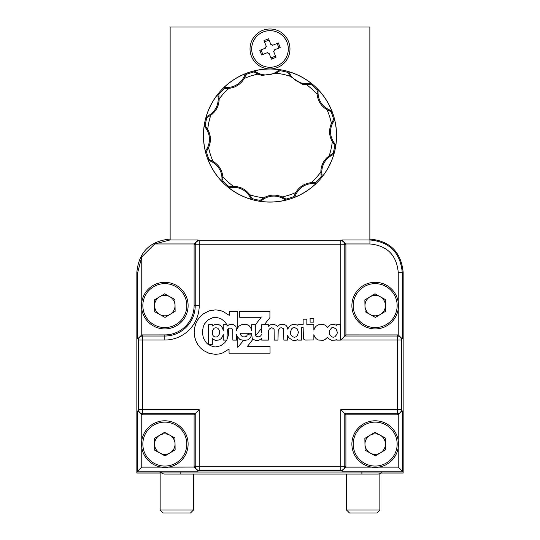 <?xml version="1.0" encoding="UTF-8"?>
<svg xmlns="http://www.w3.org/2000/svg" width="540" height="540" viewBox="0 0 540 540"><rect width="100%" height="100%" fill="white"/><g stroke="black" fill="none" stroke-linecap="round" stroke-linejoin="round"><path stroke-width="0.81" d="M164.808 474.053A5.326 5.326 0 0 1 160.65 472.055A5.326 5.326 0 0 0 164.808 474.053L180.792 474.053L180.792 472.055M377.851 474.053A5.326 5.326 0 0 0 382.01 472.055A5.326 5.326 0 0 1 379.85 473.668A5.326 5.326 0 0 0 382.01 472.055A5.326 5.326 0 0 1 379.85 473.668A5.326 5.326 0 0 0 382.01 472.055A5.326 5.326 0 0 1 377.851 474.053L361.874 474.053L361.874 472.055M380.45 314.381A10.22 10.22 0 0 0 380.147 296.676A10.22 10.22 0 0 0 364.966 305.795A10.22 10.22 0 0 0 380.45 314.381M351.891 306.018A23.301 23.301 0 0 1 374.787 282.319A23.301 23.301 0 0 1 398.486 305.215A23.301 23.301 0 0 1 375.59 328.914A23.301 23.301 0 0 1 351.891 306.018A23.301 23.301 0 0 0 375.59 328.914A23.301 23.301 0 0 0 398.486 305.215M374.983 293.814L385.31 299.538L385.513 311.344L375.394 317.419L365.067 311.695L364.865 299.896L374.983 293.814M380.45 452.858A10.22 10.22 0 0 0 380.147 435.152A10.22 10.22 0 0 0 364.966 444.272A10.22 10.22 0 0 0 380.45 452.858M351.891 444.501A23.301 23.301 0 0 1 374.787 420.795A23.301 23.301 0 0 1 398.486 443.691A23.301 23.301 0 0 1 375.59 467.39A23.301 23.301 0 0 1 351.891 444.501A23.301 23.301 0 0 0 375.59 467.39A23.301 23.301 0 0 0 398.486 443.691M374.983 432.29L385.31 438.014L385.513 449.82L375.394 455.895L365.067 450.171L364.865 438.372L374.983 432.29M170.073 314.381A10.22 10.22 0 0 0 169.769 296.676A10.22 10.22 0 0 0 154.589 305.795A10.22 10.22 0 0 0 170.073 314.381M141.514 306.018A23.301 23.301 0 0 1 164.41 282.319A23.301 23.301 0 0 1 188.109 305.215A23.301 23.301 0 0 1 165.213 328.914A23.301 23.301 0 0 1 141.514 306.018A23.301 23.301 0 0 0 165.213 328.914A23.301 23.301 0 0 0 188.109 305.215M164.606 293.814L174.933 299.538L175.136 311.344L165.017 317.419L154.69 311.695L154.487 299.896L164.606 293.814M136.85 273.328L136.85 471.056M403.151 471.056L403.151 313.274M193.441 510.037L160.15 510.037L163.114 513L190.478 513L193.441 510.037L193.441 474.053M379.85 510.037L346.558 510.037L349.522 513L376.886 513L379.85 510.037L379.85 473.668M136.85 272.322C138.794 252.126 149.891 241.036 170.134 239.044L170.066 239.963L154.697 243.959L141.764 256.892L137.768 272.255L136.85 272.322L136.85 472.055L403.151 472.055L403.151 272.322L402.233 272.268L402.233 338.803L398.237 334.915L398.237 309.042M342.002 239.963L345.897 243.959L344.776 244.769A3.996 3.989 -123.7 0 0 340.787 240.773L342.002 239.963L369.927 239.963L369.866 239.044C390.062 240.989 401.159 252.085 403.151 272.322M261.677 328.118L255.724 335.704L255.974 336.177L255.299 333.808L255.299 324.682L251.579 324.682L251.579 330.683L250.817 327.976L249.379 325.951L247.226 324.722L244.31 324.304L241.394 324.81L239.072 326.079L237.465 328.104L236.581 330.446L235.899 326.416L233.665 324.682L231.255 324.304L229.014 324.763L226.989 326.241L226.989 324.682L223.27 324.682L223.27 330.514L222.507 328.023L221.117 326.079L219.173 324.763L216.803 324.304L214.353 324.763L212.321 326.052L212.321 324.682L208.602 324.682L208.602 344.459L212.321 344.459L212.321 338.627L215.237 340.362L219.125 340.018L221.117 338.668L222.507 336.643L223.27 334.233L223.27 340.106L226.989 340.106L227.279 330.129L229.014 328.144L231.505 328.144L232.733 329.67L232.862 340.106L236.581 340.106L236.581 334.402L237.377 336.764L239.915 339.471L243.972 340.484L247.61 339.896L249.845 338.459L250.985 336.596L251.282 334.868L247.185 334.868L247.752 334.868L248.974 333.261M264.364 324.682L269.919 317.581L269.919 311.29L239.706 311.29L239.706 317.291L261.131 317.291L255.299 324.952M227.414 325.856L226.989 324.972M237.803 327.679L237.803 311.29L229.223 311.29L229.223 315.347L222.885 311.371L219.254 310.271L215.325 309.893L209.068 310.905L203.533 313.74L200.367 316.44L197.788 319.741L195.845 323.5L194.623 327.685L194.157 332.161L194.623 336.643L195.845 340.821L197.788 344.588L200.367 347.834L203.533 350.541L209.068 353.329L215.325 354.341L219.173 353.963L222.804 352.904L229.054 349.022L229.054 353.16L270.041 353.16L270.041 346.613L247.266 346.613L253.105 339.073M237.803 337.338L237.803 347.355L243.526 340.416M226.989 339.322L228.427 335.158L228.285 328.644M226.847 324.682L224.829 321.638L220.651 318.472L215.494 317.291L212.875 317.628L208.143 319.822L204.593 323.838L203.364 326.369L202.311 332.161L203.364 337.952L206.199 342.644L208.143 344.459L212.875 346.613L215.494 346.95L220.651 345.762L224.829 342.644L226.604 340.106M246.341 336.386L246.929 335.711L245.41 336.893L242.494 336.812L240.59 334.82L242.494 336.812L243.972 337.061L246.341 336.386M259.821 336.555L260.915 335.624L259.821 336.555L258.046 336.893L255.974 336.177L258.046 336.893L259.821 336.555M240.3 333.261L240.59 334.82L240.3 333.261L251.579 333.261L252.126 337.696L253.435 339.383L255.258 340.274L258.68 340.362L261.677 338.54L261.677 340.106L268.441 340.106L268.691 330.386L269.325 329.036L271.694 327.726L273.632 328.57L274.097 329.542L274.266 340.106L277.985 340.106L278.201 330.386L279.889 328.104L281.327 327.726L283.223 328.57L283.689 329.542L283.858 340.106L287.577 340.106L287.577 335.583L288.677 337.568L292.228 340.106L294.422 340.443L296.494 340.146L297.891 339.343L297.891 340.106L301.732 340.106L301.732 327.341L303.129 327.341L303.446 338.958L305.282 340.065L313.862 339.977L313.862 334.692L314.705 336.98L316.312 338.837L318.465 340.065L323.325 340.274L325.019 339.559L327.382 337.311L328.523 338.627L331.479 340.234L335.286 340.146L336.717 339.343L336.717 340.106L340.565 340.106L340.565 324.682L336.717 324.682L336.717 325.316L333.254 324.257L331.479 324.513L329.92 325.107L327.375 327.308L325.141 325.148L323.534 324.554L318.634 324.763L316.352 325.991L314.746 327.848L313.862 330.102L313.862 324.682L306.848 324.682L306.848 319.187L303.129 319.187L303.129 324.682L297.891 324.682L297.891 325.316L294.422 324.257L292.181 324.641L290.237 325.613L287.584 329.11L287.199 326.963L286.099 325.445L284.411 324.601L280.692 324.473L279.423 324.891L277.398 326.626L276.595 325.566L274.226 324.425L270.385 324.81L268.441 326.201L268.441 324.682L261.677 324.682L261.677 332.964M378.614 467.14L398.237 467.14L403.151 472.055L403.151 473.054L380.957 473.054M141.764 447.518L141.764 467.14L136.85 472.055M247.185 334.868L246.929 335.711M306.848 319.187L303.129 319.187M212.409 334.064L213.003 335.583L214.144 336.683L215.872 337.061L217.647 336.683L219.382 334.064L219.382 330.723L218.747 329.245L217.647 328.144L215.872 327.726L214.144 328.144L212.409 330.723L212.409 334.064M298.478 332.329L297.257 328.907L294.422 327.47L292.815 327.895L291.553 328.907L290.365 332.329L290.662 334.274L291.553 335.792L292.815 336.852L294.422 337.23L295.988 336.852L297.257 335.792L298.478 332.329M334.82 336.852L336.974 334.274L337.311 332.329L336.089 328.907L333.254 327.47L331.648 327.895L329.495 330.473L329.495 334.274L331.648 336.852L333.254 337.23L334.82 336.852M261.509 334.402L260.915 335.624M141.764 309.042L141.764 334.915L164.808 334.908A29.295 29.295 0 0 0 194.103 305.62L194.103 243.959L154.697 243.959M141.831 414.801L137.768 410.913L138.584 409.691A3.996 3.989 33.7 0 0 142.573 413.681L141.831 414.801L194.103 414.801L194.103 467.073L195.224 466.331A3.996 3.989 56.3 0 0 199.213 470.327L197.998 471.137L137.768 471.137L137.768 410.913M168.237 467.14L194.103 467.073M170.066 239.963L197.998 239.963L199.213 240.773L340.787 240.773L340.787 244.769L344.776 244.769L344.776 336.029L340.787 340.025L340.787 244.769L199.213 244.769L199.213 305.62A34.405 34.405 0 0 1 164.808 340.025L142.573 340.025L142.573 409.691L199.213 409.691L194.103 414.801M398.237 440.674L398.237 414.801L397.427 413.681A3.996 3.989 -33.7 0 0 401.416 409.691L402.233 410.913L402.233 471.137L342.002 471.137L345.897 467.14L371.763 467.14M199.213 409.691L199.213 466.331L340.787 466.331L340.787 409.691L345.897 414.801L398.169 414.801M345.897 414.801L345.897 467.14M402.233 338.803L401.416 340.025A3.996 3.989 -146.3 0 0 397.427 336.029L344.776 336.029L345.897 334.908L398.237 334.915M398.237 302.191L398.237 272.268C396.542 255.049 387.106 245.612 369.927 243.959L345.897 243.959M345.897 334.908L345.897 244.026M310.102 322.144L313.862 322.144L313.862 318.384L310.102 318.384L310.102 322.144M369.927 243.959L369.927 239.963C389.529 241.853 400.295 252.619 402.233 272.268L398.237 272.268M141.764 334.915L137.768 338.803L137.768 272.255M197.998 239.963L194.103 243.959M141.831 334.908L142.573 336.029A3.996 3.989 146.3 0 0 138.584 340.025L137.768 338.803M194.103 305.62L195.224 305.62L195.224 244.769L199.213 244.769L199.213 240.773A3.996 3.989 123.7 0 0 195.224 244.769L194.103 244.026M194.103 467.14L197.998 471.137M398.237 414.801L402.233 410.913M342.002 471.137L340.787 470.327A3.996 3.989 -56.3 0 0 344.776 466.331L345.897 467.073M170.073 452.858A10.22 10.22 0 0 0 169.769 435.152A10.22 10.22 0 0 0 154.589 444.272A10.22 10.22 0 0 0 170.073 452.858M141.514 444.501A23.301 23.301 0 0 1 164.41 420.795A23.301 23.301 0 0 1 188.109 443.691A23.301 23.301 0 0 1 165.213 467.39A23.301 23.301 0 0 1 141.514 444.501A23.301 23.301 0 0 0 165.213 467.39A23.301 23.301 0 0 0 188.109 443.691M164.606 432.29L174.933 438.014L175.136 449.82L165.017 455.895L154.69 450.171L154.487 438.372L164.606 432.29M286.997 42.161A18.306 18.306 0 0 0 263.189 31.975A18.306 18.306 0 0 0 253.004 55.782A18.306 18.306 0 0 0 276.811 65.961A18.306 18.306 0 0 0 286.997 42.161M270 28.998A19.973 19.973 0 0 0 250.027 48.971A19.973 19.973 0 0 0 270 68.945A19.973 19.973 0 0 0 289.973 48.971A19.973 19.973 0 0 0 270 28.998M309.319 84.449L311.033 84.362L311.398 83.484A66.494 66.494 0 0 0 288.38 71.618L288.583 71.84A7.904 7.904 0 0 1 289.656 73.44A18.198 18.198 0 0 0 290.554 75.006A18.866 18.866 0 0 0 307.375 83.68A18.198 18.198 0 0 0 309.177 83.504L309.319 84.449L307.422 84.652L302.225 84.227L290.277 76.329L287.894 72.441A65.576 65.576 0 0 0 279.956 70.7L279.835 69.755A66.494 66.494 0 0 0 253.969 70.983L253.955 71.948L257.965 74.122A62.566 62.566 0 0 0 244.202 78.523C240.692 84.281 235.589 87.561 228.879 88.364L224.303 88.486A65.576 65.576 0 0 0 218.842 94.486L217.964 94.122A66.494 66.494 0 0 0 206.098 117.139L206.908 117.639L210.816 115.236A62.566 62.566 0 0 0 207.738 129.364C210.971 135.277 211.262 141.338 208.602 147.548L206.429 151.558A65.576 65.576 0 0 0 208.886 159.307L208.13 159.881A66.494 66.494 0 0 0 222.129 181.669L222.966 181.217L222.845 176.634A62.566 62.566 0 0 0 233.543 186.361C240.28 186.516 245.673 189.297 249.723 194.704L252.119 198.612A65.576 65.576 0 0 0 260.044 200.34L260.165 201.278A66.494 66.494 0 0 0 286.031 200.05L286.058 199.098L282.035 196.911A62.566 62.566 0 0 0 295.799 192.51C299.309 186.759 304.412 183.478 311.121 182.669L315.697 182.554A65.576 65.576 0 0 0 321.158 176.546L322.036 176.918A66.494 66.494 0 0 0 333.902 153.9L333.092 153.4L329.184 155.797A62.566 62.566 0 0 0 332.262 141.669C329.029 135.756 328.738 129.695 331.398 123.485L333.585 119.455A65.576 65.576 0 0 0 331.115 111.726L331.871 111.152A66.494 66.494 0 0 0 317.871 89.37L317.034 89.816L317.156 94.399A62.566 62.566 0 0 0 306.457 84.672M253.969 70.983L254.259 71.078A7.904 7.904 0 0 1 255.98 71.928A18.198 18.198 0 0 0 257.546 72.839A18.866 18.866 0 0 0 276.446 71.942A18.198 18.198 0 0 0 277.925 70.882L278.519 71.631L276.149 73.258L262.001 75.472L257.965 74.122M317.871 89.37L317.932 89.667A7.904 7.904 0 0 1 318.06 91.584A18.198 18.198 0 0 0 318.053 93.393A18.866 18.866 0 0 0 328.286 109.316A18.198 18.198 0 0 0 329.94 110.059L329.589 110.95L326.997 109.715C321.239 106.211 317.959 101.108 317.156 94.399M206.098 117.139L206.3 116.951A7.904 7.904 0 0 1 207.92 115.864A18.86 18.86 0 0 0 218.167 98.145A18.198 18.198 0 0 0 217.985 96.343L218.929 96.201L219.159 99.056C219.004 105.793 216.223 111.186 210.816 115.236M315.839 182.817L315.974 183.431M315.88 183.445L315.853 183.451A7.904 7.904 0 0 1 313.936 183.58A18.198 18.198 0 0 0 312.127 183.573A18.866 18.866 0 0 0 296.204 193.806A18.198 18.198 0 0 0 295.461 195.453L294.57 195.102L293.787 196.628L294.368 197.39A66.494 66.494 0 0 0 316.15 183.391M251.957 198.862L251.62 199.422A66.494 66.494 0 0 1 228.602 187.556L228.845 186.982L228.602 187.556M251.431 199.213L251.417 199.193A7.904 7.904 0 0 1 250.344 197.6A18.198 18.198 0 0 0 249.446 196.027A18.866 18.866 0 0 0 232.625 187.353A18.198 18.198 0 0 0 230.823 187.535L230.681 186.59L228.845 186.982M206.118 151.565L205.524 151.376M207.232 150.066L206.429 149.54A18.198 18.198 0 0 0 207.32 147.98A18.866 18.866 0 0 0 206.422 129.067A18.198 18.198 0 0 0 205.362 127.595L206.111 127.001L205.18 125.564L204.235 125.685A66.494 66.494 0 0 0 205.47 151.551M224.161 88.222L224.026 87.608M224.323 88.486L224.147 87.581A7.904 7.904 0 0 1 226.064 87.453A18.198 18.198 0 0 0 227.873 87.46A18.866 18.866 0 0 0 243.797 77.234A18.198 18.198 0 0 0 244.539 75.58L245.43 75.931L246.213 74.405L245.632 73.649A66.494 66.494 0 0 0 223.85 87.649M288.38 71.618L287.888 72.414L288.583 71.84M333.882 119.468L334.476 119.664M334.449 119.752L334.442 119.772A7.904 7.904 0 0 1 333.592 121.5A18.198 18.198 0 0 0 332.681 123.066A18.866 18.866 0 0 0 333.578 141.966A18.198 18.198 0 0 0 334.638 143.438L333.889 144.038L334.82 145.476L335.765 145.355A66.494 66.494 0 0 0 334.53 119.482M230.681 186.59L233.543 186.361M208.13 159.881L208.379 160.07A7.904 7.904 0 0 0 210.06 160.974A18.198 18.198 0 0 1 211.714 161.723A18.866 18.866 0 0 1 221.947 177.647A18.198 18.198 0 0 1 221.94 179.456A7.904 7.904 0 0 0 222.068 181.373L222.966 181.197A65.576 65.576 0 0 0 228.967 186.678M286.031 200.05L285.741 199.955A7.904 7.904 0 0 1 284.02 199.112A18.198 18.198 0 0 0 282.454 198.2A18.866 18.866 0 0 0 263.554 199.098A18.198 18.198 0 0 0 262.076 200.151L261.482 199.402L260.044 200.34M261.482 199.402L263.851 197.775C269.757 194.549 275.819 194.258 282.035 196.911M294.57 195.102L295.799 192.51M333.902 153.9L333.7 154.089A7.904 7.904 0 0 1 332.08 155.176A18.198 18.198 0 0 0 330.507 156.073A18.866 18.866 0 0 0 321.84 172.894A18.198 18.198 0 0 0 322.016 174.697L321.071 174.839L321.158 176.546M321.071 174.839L320.841 171.977C321.003 165.24 323.784 159.847 329.184 155.797M333.106 153.407L333.7 154.089L333.079 153.407A65.576 65.576 0 0 0 334.82 145.476M333.889 144.038L332.262 141.669M329.589 110.95L331.115 111.726M278.519 71.631L279.956 70.7M245.43 75.931L244.202 78.523M217.964 94.122L218.842 94.486L218.929 96.201M206.111 127.001L207.738 129.364M210.06 160.974L210.411 160.083L208.886 159.307M210.411 160.083L213.003 161.318C218.761 164.822 222.041 169.931 222.845 176.634M208.379 160.07L208.913 159.32M208.271 159.989L208.622 159.509M222.089 181.487L222.703 181.359M206.429 149.54A7.904 7.904 0 0 0 205.565 151.254M207.32 147.98L208.184 148.419M204.235 125.685L205.2 125.591M204.363 125.969A7.904 7.904 0 0 0 205.362 127.595M204.302 125.847L204.849 125.611M217.931 94.426A7.904 7.904 0 0 0 217.985 96.343M217.944 94.291L218.538 94.358M206.233 117.011L206.651 117.477M245.632 73.649L245.457 73.886A7.904 7.904 0 0 0 244.539 75.58M245.531 73.784L246.011 74.142M279.835 69.755L279.551 69.876A7.904 7.904 0 0 0 277.925 70.882M279.673 69.822L279.909 70.369M254.144 71.037L253.949 71.638M311.398 83.484L311.094 83.45A7.904 7.904 0 0 0 309.177 83.504M311.222 83.464L311.155 84.051M288.509 71.752L288.043 72.171M331.871 111.152L331.628 110.977A7.904 7.904 0 0 0 329.94 110.059M331.729 111.044L331.378 111.524M317.912 89.546L317.297 89.681M335.765 145.355L335.644 145.078A7.904 7.904 0 0 0 334.638 143.438M335.698 145.192L335.151 145.429M322.036 176.918L321.158 176.519M322.07 176.607A7.904 7.904 0 0 0 322.016 174.697M322.056 176.742L321.462 176.675M333.767 154.022L333.349 153.556M294.368 197.39L293.8 196.601M294.55 197.134A7.904 7.904 0 0 0 295.461 195.453M294.469 197.249L293.99 196.891M260.165 201.278L260.442 201.163A7.904 7.904 0 0 0 262.076 200.151M260.327 201.211L260.091 200.664M285.856 199.996L286.051 199.395M228.778 187.576L228.913 187.589A7.904 7.904 0 0 0 230.823 187.535M228.913 187.589L229.001 186.671M369.866 239.497L369.866 27L170.134 27L170.134 239.409M266.254 46.238L263.999 40.615L268.569 38.786L270.824 44.408A4.637 4.637 0 0 1 272.734 45.225L278.357 42.971L280.186 47.54L274.563 49.795A4.637 4.637 0 0 1 273.746 51.698L276.001 57.321L271.431 59.157L269.176 53.534A4.637 4.637 0 0 1 267.266 52.718L261.644 54.972L259.814 50.395L265.437 48.148A4.637 4.637 0 0 1 266.254 46.238L266.335 46.447A4.448 4.448 0 0 0 265.64 48.06L265.437 48.148M273.746 51.698L273.665 51.496A4.448 4.448 0 0 0 274.361 49.876L274.563 49.795M270.932 57.922L275.508 56.093M278.951 48.033L277.121 43.463M267.266 52.718L267.476 52.637A4.448 4.448 0 0 0 269.096 53.325L269.176 53.534M261.05 49.903L262.879 54.479M269.069 40.014L264.492 41.85M272.734 45.225L272.525 45.306A4.448 4.448 0 0 0 270.904 44.611L270.824 44.408M160.15 473.054L136.85 473.054L136.85 273.321M369.866 27L369.866 239.044M397.157 305.235A21.971 21.971 0 0 0 374.807 283.649A21.971 21.971 0 0 0 353.221 305.998A21.971 21.971 0 0 0 375.57 327.584A21.971 21.971 0 0 0 397.157 305.235M397.157 443.711A21.971 21.971 0 0 0 374.807 422.125A21.971 21.971 0 0 0 353.221 444.474A21.971 21.971 0 0 0 375.57 466.061A21.971 21.971 0 0 0 397.157 443.711M186.779 305.235A21.971 21.971 0 0 0 164.43 283.649A21.971 21.971 0 0 0 142.844 305.998A21.971 21.971 0 0 0 165.193 327.584A21.971 21.971 0 0 0 186.779 305.235M340.787 409.691L397.427 409.691L397.427 340.025L340.787 340.025M398.169 334.908L397.427 336.029L397.427 340.025L401.416 340.025L401.416 409.691L397.427 409.691L397.427 413.681L344.776 413.681L344.776 466.331L340.787 466.331L340.787 470.327L199.213 470.327L199.213 466.331L195.224 466.331L195.224 413.681L142.573 413.681L142.573 409.691L138.584 409.691L138.584 340.025L142.573 340.025L142.573 336.029L164.808 336.029A30.409 30.409 0 0 0 195.224 305.62L199.213 305.62M164.808 334.908L164.808 340.025M141.764 256.892L141.764 302.191M141.764 414.801L141.764 440.674M141.764 467.14L161.386 467.14M398.237 467.14L398.237 447.518M186.779 443.711A21.971 21.971 0 0 0 164.43 422.125A21.971 21.971 0 0 0 142.844 444.474A21.971 21.971 0 0 0 165.193 466.061A21.971 21.971 0 0 0 186.779 443.711M307.375 83.68L307.422 84.652M276.446 71.942L276.973 72.752M331.398 123.485A62.566 62.566 0 0 0 326.997 109.715M290.277 76.329A62.566 62.566 0 0 0 276.149 73.258M228.879 88.364A62.566 62.566 0 0 0 219.159 99.056M204.95 121.358A66.575 66.575 0 0 0 255.845 200.57A66.575 66.575 0 0 0 335.05 149.675A66.575 66.575 0 0 0 284.155 70.463A66.575 66.575 0 0 0 204.95 121.358A66.575 66.575 0 0 0 255.845 200.57A66.575 66.575 0 0 0 335.05 149.675A66.575 66.575 0 0 0 284.155 70.463A66.575 66.575 0 0 0 204.95 121.358M206.908 117.639A65.576 65.576 0 0 0 205.18 125.564M286.058 199.098A65.576 65.576 0 0 0 293.787 196.628M254.232 71.071L253.942 71.928A65.576 65.576 0 0 0 246.213 74.405L245.457 73.886M317.932 89.64L317.041 89.816A65.576 65.576 0 0 0 311.033 84.362M249.723 194.704A62.566 62.566 0 0 0 263.851 197.775M311.121 182.669A62.566 62.566 0 0 0 320.841 171.977M208.602 147.548A62.566 62.566 0 0 0 213.003 161.318M221.947 177.647L222.912 177.599M211.714 161.723L212.159 160.859M221.94 179.456L222.892 179.51M222.068 181.4L222.959 181.224M205.551 151.288L206.408 151.578M206.422 129.067L207.238 128.54M207.92 115.864L208.352 116.714M218.16 98.145L219.132 98.098M206.894 117.632L206.3 116.951L206.921 117.626M226.064 87.453L226.01 88.412M227.873 87.46L227.921 88.432M243.797 77.234L244.661 77.672M254.259 71.078L253.955 71.948M255.98 71.928L255.46 72.725M257.546 72.839L257.101 73.697M279.551 69.876L279.929 70.713M288.569 71.82L287.888 72.414M289.656 73.44L288.799 73.872M290.554 75.006L289.737 75.533M311.094 83.45L311.006 84.362M317.932 89.667L317.034 89.836M318.06 91.584L317.108 91.53M318.053 93.393L317.088 93.433M328.286 109.316L327.841 110.174M331.628 110.977L331.094 111.719M334.442 119.772L333.572 119.475M333.592 121.5L332.788 120.974M332.681 123.066L331.817 122.621M333.578 141.966L332.762 142.493M335.644 145.078L334.807 145.456M332.08 155.176L331.648 154.319M330.507 156.073L329.987 155.257M321.84 172.894L320.868 172.942M315.853 183.451L315.677 182.547M313.936 183.58L313.99 182.628M312.127 183.573L312.079 182.608M296.204 193.806L295.34 193.361M285.741 199.955L286.045 199.091M285.768 199.969L286.058 199.112M284.02 199.112L284.54 198.308M282.454 198.2L282.899 197.336M263.554 199.098L263.027 198.281M260.442 201.163L260.064 200.326M232.625 187.353L232.578 186.388M250.344 197.6L251.201 197.168M249.446 196.027L250.263 195.507M251.417 199.193L252.106 198.592M361.874 474.053L180.792 474.053M160.15 510.037L160.15 472.055M346.558 510.037L346.558 474.053"/></g></svg>

